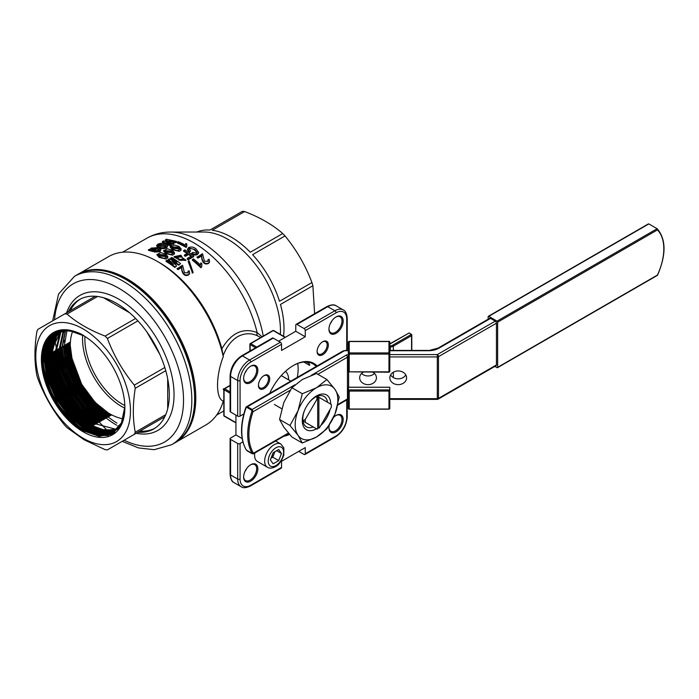 <?xml version="1.0" encoding="UTF-8"?>
<svg xmlns="http://www.w3.org/2000/svg" width="699" height="699" viewBox="0 0 699 699"><rect width="100%" height="100%" fill="white"/><g stroke="black" fill="none" stroke-linecap="round" stroke-linejoin="round"><path stroke-width="1.05" d="M388.959 391.073L388.959 408.828A0.839 0.481 -0 0 0 389.789 408.347A0.839 0.839 0 0 1 388.959 409.186L349.22 409.186A0.839 0.839 0 0 1 348.382 408.347A0.839 0.682 180 0 0 349.22 409.029L388.959 409.029A0.839 0.682 180 0 0 389.789 408.347L389.789 387.237L348.382 387.237L348.382 389.911L349.22 391.073L349.22 408.828A0.839 0.481 -0 0 1 348.382 408.347L348.382 389.911L389.789 389.911L388.959 391.073L349.22 391.073M348.539 372.2L348.382 353.607A0.839 0.481 -0 0 0 349.22 354.087L349.22 352.925L388.959 352.925A0.839 0.682 0 0 1 389.789 353.607L389.789 371.361A0.839 0.682 180 0 1 388.959 372.043L388.959 341.54L389.789 341.741L389.789 353.607A0.839 0.481 -0 0 1 388.959 354.087L349.22 354.087L349.22 371.842L388.959 371.842A0.839 0.481 -0 0 0 389.789 371.361A0.839 0.839 0 0 1 388.959 372.2L349.22 371.842M348.382 353.607A0.839 0.682 0 0 1 349.22 352.925L349.22 341.54A0.839 0.682 0 0 0 348.382 342.222L348.382 353.607M657.488 275.301C666.278 254.873 666.199 239.373 657.243 228.8L657.427 229.91L497.636 322.169A0.839 0.481 -120 0 0 497.041 321.138L657.13 228.713L648.838 223.925L647.938 224.44M406.591 377.801A8.379 6.841 180 0 0 398.212 370.959A8.379 6.841 180 0 0 389.832 377.801A8.379 6.841 180 0 0 398.212 384.642A8.379 6.841 180 0 0 406.591 377.801M390.627 374.9A8.379 6.841 180 0 0 398.212 378.841A8.379 6.841 180 0 0 405.804 374.9M363.244 372.2A8.379 6.841 180 0 0 359.662 377.801A8.379 6.841 180 0 0 368.05 384.642A8.379 6.841 180 0 0 376.429 377.801A8.379 6.841 180 0 0 372.847 372.2M361.575 373.458A8.379 6.841 180 0 0 374.515 373.458M496.447 323.191L438.491 356.647A1.678 0.97 180 0 1 437.312 356.936L437.312 354.594L495.259 321.138A1.678 0.97 60 0 1 496.447 323.191L496.447 364.93A1.678 0.97 60 0 1 496.098 365.699L438.151 399.155A1.678 0.97 -120 0 0 438.491 398.386L496.447 364.93M495.259 321.138L490.523 318.403L438.955 348.172A15.081 8.711 180 0 1 428.286 350.723L389.789 350.723M389.789 343.847L409.186 332.942L411.798 334.847L411.798 350.417M411.554 350.417L411.554 335.677L393.345 346.188A5.024 2.901 180 0 1 390.304 347.019L390.304 350.417M390.304 347.019L389.789 346.853M245.996 407.954A56.802 32.792 120 0 0 246.432 450.069L252.356 453.485A56.802 32.792 -60 0 1 251.92 411.379L251.631 410.164L246.896 407.43L245.733 407.683L246.494 406.722L247.42 406.757L252.164 409.492L253.047 411.72L251.92 411.379M494.866 366.407L497.041 367.665A0.839 0.481 -120 0 0 497.636 367.325L657.427 275.074A46.885 27.069 120 0 0 657.427 229.91M497.636 322.169L497.636 367.325M648.838 223.925L488.741 316.35L497.041 321.138M488.741 316.35A0.839 0.481 -120 0 0 488.155 316.691L488.155 319.207M438.955 348.172A1.678 0.97 -120 0 0 438.116 348.093L489.684 318.316A1.678 0.97 60 0 1 490.523 318.403M389.789 399.382L437.312 399.382L437.312 398.675A1.678 0.97 -0 0 0 438.491 398.386L438.491 356.647A1.678 0.97 -120 0 0 437.312 354.594L389.789 354.594M290.137 390.295L253.047 411.72A55.964 32.311 120 0 0 253.475 453.205L252.61 453.703M246.432 450.069A0.839 0.655 148.1 0 1 246.24 449.885L246.24 449.885A0.839 0.655 148.1 0 1 246.162 449.632M288.416 433.031L253.475 453.205A0.839 0.655 148.1 0 1 252.356 453.485M411.554 335.677L411.798 334.847M326.547 394.944A20.114 11.612 -60 0 1 330.697 404.109A20.114 11.612 120 0 0 326.564 394.952A20.114 11.612 120 0 0 316.507 395.949L317.128 396.272A20.114 11.612 120 0 0 317.101 396.289A20.114 11.612 120 0 0 317.075 396.298L316.507 397.285L317.066 397.609L317.014 399.146L305.314 419.417A18.436 10.642 120 0 0 305.314 422.353L317.066 429.134A20.114 11.612 120 0 0 317.128 429.116L317.136 429.09M281.269 375.573L290.863 381.104M288.661 379.837A20.114 11.612 120 0 0 285.472 371.344M317.696 428.129L318.884 428.085A18.436 10.642 120 0 0 319.557 427.639L331.265 407.368A18.436 10.642 120 0 0 331.326 405.866A18.436 10.642 120 0 0 331.265 404.433L318.246 396.918L318.884 398.011A18.436 10.642 120 0 1 319.557 397.679M274.41 404.511L281.758 408.749M316.507 395.949A20.114 11.612 120 0 0 303.375 413.668A20.114 11.612 120 0 0 306.45 429.78A20.114 11.612 120 0 0 316.481 428.802L317.696 428.775A18.436 10.642 120 0 1 317.014 429.107M305.314 419.417L302.877 420.894A20.114 11.612 120 0 0 302.877 420.947L305.314 422.353M281.234 375.608L290.81 381.138M316.481 395.957L317.075 396.298M318.884 428.085L318.884 398.011M317.066 397.609L317.696 398.701A18.436 10.642 120 0 0 317.014 399.146M317.128 396.272L317.696 396.604L317.696 428.775M317.696 396.604L318.246 396.918M316.507 428.819L317.075 429.142M158.402 254.855L164.929 255.572L166.345 256.961M159.844 255.974L166.414 256.647L164.894 254.873L158.254 254.48L159.844 255.974M156.786 254.619L159.136 257.415L165.916 259.006L167.603 258.027L167.882 256.533L163.924 258.403L159.092 256.708L156.786 254.619L160.753 252.627L165.672 254.087L167.882 256.533M165.051 251.011L171.578 251.736L173.002 253.125M166.493 252.129L173.072 252.802L171.552 251.028L164.912 250.635L166.493 252.129M163.444 250.784L165.794 253.571L172.574 255.161L174.261 254.191L174.532 252.697L170.573 254.567L165.75 252.863L163.444 250.784L167.411 248.792L172.33 250.242L174.532 252.697M171.709 247.166L178.236 247.892L179.652 249.281M173.142 248.294L179.722 248.966L178.201 247.193L171.561 246.799L173.142 248.294M170.093 246.939L172.443 249.735L179.224 251.325L180.91 250.347L181.19 248.853L177.223 250.723L172.4 249.027L170.093 246.939L174.06 244.947L178.979 246.398L181.19 248.853M180.281 259.792L183.837 259.425L184.396 260.124M180.84 260.517L184.519 259.818L183.916 258.796L180.246 259.469L180.84 260.517M175.746 257.075L179.984 256.516L180.517 257.18M176.253 257.678L180.604 256.856L180.027 255.86L175.667 256.716L176.253 257.678M72.565 331.501A55.745 32.189 -120 0 0 109.691 413.756A55.745 32.189 -120 0 0 123.059 418.78M70.416 354.096L81.731 384.389L95.213 402.467L111.115 415.215M69.472 354.646L80.778 384.931L94.269 403.017L110.171 415.765M68.519 355.197L79.835 385.481L93.317 403.559L109.219 416.316M67.576 355.739L78.882 386.031L92.373 404.109L108.275 416.857M66.623 356.289L77.939 386.573L91.42 404.66L107.323 417.408M65.68 356.839L76.986 387.124L90.477 405.202L106.379 417.958M64.727 357.381L76.042 387.665L89.524 405.752L105.427 418.5M63.784 357.932L75.09 388.216L88.581 406.302L104.483 419.051M65.584 330.356L65.313 330.898M65.287 330.95L61.896 348.032L65.112 368.111L74.138 388.766L87.628 406.844L103.531 419.601M61.888 359.024L73.194 389.308L93.596 413.86M64.247 330.409L63.906 331.029M63.871 331.09L60 349.124L63.216 369.203L72.242 389.859L85.732 407.945L101.635 420.693M63.592 330.461L63.198 331.134M63.163 331.195L59.057 349.675L62.263 369.754L71.298 390.409L84.789 408.487L100.691 421.244M59.039 360.667L70.346 390.951L83.836 409.037L99.739 421.785M58.096 361.217L69.402 391.501L89.804 416.045M61.626 330.732L61.049 331.606M61.014 331.658L56.208 351.317L59.424 371.396L68.45 392.052L81.94 410.13L97.843 422.886M60.97 330.863L60.315 331.824M60.28 331.876L55.265 351.859L58.471 371.938L67.506 392.593L80.997 410.68L96.899 423.428M95.946 423.978L116.716 429.474M117.161 429.431L117.965 429.335M55.247 362.86L66.554 393.144L86.956 417.687M54.304 363.401L65.61 393.694L86.012 418.238M53.351 363.952L64.657 394.236L85.06 418.788M52.355 364.223L63.714 394.786L84.116 419.33M57.58 331.92L56.138 333.729M56.121 333.764L50.52 354.603L53.736 374.681L62.761 395.337L84.264 420.772M56.829 332.252L55.09 334.428L49.577 355.144L52.783 375.223L61.818 395.879L84.509 422.248M56.016 332.654L50.468 342.536L48.624 355.695L51.831 375.774L60.865 396.429L71.7 411.597L84.596 423.568M89.315 427.805L100.656 432.498L111.307 433.162M112.661 432.926L114.723 432.393M55.099 333.17L49.533 343.052L47.681 356.245L50.887 376.315L59.922 396.971L71.237 412.698L84.701 424.87M54.006 333.869L48.546 343.716L46.728 356.787L49.935 376.866L58.969 397.521L72.46 415.608L88.362 428.356L109.769 433.791M111.56 433.502L114.129 432.821M56.558 331.518L56.051 331.92M87.419 428.906L107.48 434.455M110.049 434.158L113.439 433.275M56.042 331.737L55.361 332.261M52.582 334.961L47.471 344.668L45.785 357.338L48.991 377.416L58.026 398.072L70.276 414.822L84.797 427.307M86.466 429.448L103.373 435.005M107.672 434.909L112.583 433.791M55.544 331.964L54.531 332.715M50.389 337.101L44.832 357.879L48.039 377.958L57.073 398.613L69.769 415.853L84.797 428.452M45.977 344.511L43.88 358.43L47.095 378.509L56.13 399.164L69.62 417.251L85.523 429.999L92.111 433.17M102.692 435.564L111.324 434.446M80.735 428.137L84.57 430.549L97.056 435.494L108.537 435.529M124.85 406.967L121.477 423.14L112.688 432.908L99.45 435.442L84.046 430.173C77.615 428.251 58.611 408.504 55.072 400.099C49.201 392.462 41.398 366.774 42.648 360.055C41.101 350.784 48.441 334.524 53.806 333.152C58.367 328.041 75.396 330.042 82.063 334.804A58.55 33.805 -120 0 0 54.181 332.68A58.55 33.805 -120 0 0 46.641 383.978L53.185 398.378L61.975 411.624C68.913 420.248 76.121 426.687 83.592 430.951L99.267 436.342L112.653 433.756L121.574 423.664L124.859 407.29M54.242 332.645L45.365 342.947L42.289 359.347L45.505 379.426L54.539 400.081L68.021 418.168L83.924 430.916L99.747 436.386M47.82 340.693L44.186 358.255L47.401 378.334L56.436 398.989L69.926 417.076L85.82 429.824L99.52 435.005L111.805 434.21M55.702 331.894L54.819 332.549M51.228 336.21L46.641 345.673L45.138 357.705L48.345 377.783L57.379 398.439L70.87 416.525L86.772 429.273L105.025 434.874M108.59 434.656L112.888 433.616M56.208 331.667L55.597 332.139M53.098 334.541L47.829 344.319L46.082 357.163L49.297 377.242L58.332 397.897L71.822 415.975L87.716 428.732L108.336 434.245M110.599 433.939L113.675 433.127M56.724 331.457L56.261 331.824M54.382 333.615L48.869 343.48L47.034 356.612L50.241 376.691L59.275 397.347L72.766 415.433L88.668 428.181L99.817 432.821L110.32 433.581M111.945 433.31L114.33 432.681M55.404 332.986L49.83 342.877L47.978 356.062L51.193 376.141L60.228 396.796L73.718 414.883L89.621 427.631M56.287 332.514L50.765 342.388L48.93 355.52L52.137 375.599L61.171 396.254L74.662 414.332L90.564 427.089M57.073 332.139L55.439 334.183M55.422 334.201L49.874 354.97L53.089 375.048L62.124 395.704L75.614 413.791L91.517 426.539M57.816 331.833L56.453 333.537M56.427 333.58L50.826 354.419L54.033 374.498L63.067 395.153L76.558 413.24L92.46 425.988M58.515 331.562L57.37 333.03M57.344 333.082L51.77 353.877L54.985 373.956L64.02 394.612L77.51 412.69L93.413 425.446M52.731 352.025L55.929 373.406L64.963 394.061L78.454 412.148L94.356 424.896M53.683 351.483L56.881 372.864L65.916 393.52L79.406 411.597L95.309 424.345M54.627 350.933L57.825 372.314L66.859 392.969L80.35 411.047L96.252 423.804M55.579 350.382L58.777 371.763L67.812 392.419L81.302 410.505L97.205 423.253M56.523 349.841L59.721 371.221L68.755 391.877L82.246 409.955L98.148 422.703M57.475 349.29L60.673 370.671L69.708 391.326L83.198 409.404L99.101 422.161M58.419 348.74L61.617 370.121L70.651 390.776L84.142 408.863L100.044 421.611M63.801 330.444L63.426 331.099M63.391 331.151L59.354 349.5L62.569 369.579L71.604 390.234L85.095 408.312L100.997 421.06M60.315 347.648L63.513 369.028L72.547 389.684L86.038 407.762L101.94 420.518M61.267 347.097L64.465 368.478L73.5 389.133L86.991 407.22L102.893 419.968M65.802 330.356L65.54 330.88M65.514 330.933L62.202 347.857L65.409 367.936L74.444 388.592L87.934 406.669L103.836 419.426M63.163 346.005L66.361 367.386L75.396 388.041L88.887 406.128L104.789 418.876M67.156 330.391L66.964 330.845M66.938 330.898L64.098 346.756L67.305 366.835L76.34 387.491L89.83 405.577L105.732 418.325M65.059 344.913L68.257 366.293L77.292 386.949L90.783 405.027L106.685 417.784M66.003 344.362L69.201 365.743L78.236 386.398L91.726 404.485L107.629 417.233M66.955 343.821L70.153 365.193L79.188 385.848L92.679 403.935L108.581 416.683M67.899 343.27L71.106 364.651L80.132 385.306L93.622 403.384L109.525 416.141M68.852 342.72L72.049 364.1L81.084 384.756L94.575 402.842L110.477 415.59M69.795 342.178L72.434 361.601M103.295 409.457L111.421 415.04M84.133 439.785L67.034 427.674A74.583 43.058 -120 0 1 64.754 425.272C53.255 411.283 44.282 395.739 37.833 378.64A74.583 43.058 -120 0 1 36.89 375.459C34.321 362.353 34.321 347.7 36.89 331.501A74.583 43.058 -120 0 1 37.833 329.412L64.754 313.868A74.583 43.058 -120 0 1 67.034 314.096C77.161 322.903 89.848 330.225 105.112 336.07A74.583 43.058 -120 0 1 107.393 338.482C113.754 355.433 122.727 370.977 134.313 385.114A74.583 43.058 -120 0 1 135.257 388.286C132.688 404.354 132.688 419.016 135.257 432.253A74.583 43.058 -120 0 1 134.313 434.341L107.393 449.885A74.583 43.058 -120 0 1 105.112 449.658L84.133 439.785M83.12 438.229A66.938 38.646 -120 0 0 124.116 379.915A66.938 38.646 -120 0 0 42.132 332.584A66.938 38.646 -120 0 0 83.12 438.229M196.873 232.024A74.583 43.058 60 0 1 209.945 230.041L242.378 211.316A74.583 43.058 60 0 1 244.659 211.544C259.923 217.389 272.61 224.711 282.737 233.527A74.583 43.058 60 0 1 285.017 235.93C296.516 249.919 305.489 265.463 311.937 282.562A74.583 43.058 60 0 1 312.881 285.742L314.611 313.676M116.934 423.113A74.583 43.058 60 0 1 99.468 408.95L97.537 410.068A74.583 43.058 -120 0 0 116.576 425.167M82.657 335.179A55.317 31.936 -120 0 0 121.643 406.503A55.317 31.936 -120 0 0 124.815 408.19A55.317 31.936 -120 0 0 124.841 408.199M84.937 336.481A53.211 30.721 -120 0 0 122.5 404.293A53.211 30.721 -120 0 0 124.815 405.551M62.08 330.653L60.673 331.71L62.08 330.653M60.586 331.78L52.329 347.726L53.779 371.352L64.544 396.674L82.159 417.714L64.588 396.735L53.596 370.592L52.137 348.958L60.586 331.78M114.033 429.964L101.451 429.605L90.87 425.175L69.315 405.595L54.505 377.696L51.071 350.269L54.103 339.513L60.062 331.946L54.094 339.513L51.053 350.269L54.487 377.696L69.306 405.595L90.861 425.184L105.016 430.322L116.707 429.116M117.965 428.557L119.013 428.006L117.965 428.557M59.52 332.139L53.133 340.002L49.926 352.209L53.788 379.059L67.314 404.808L89.909 425.761L103.88 430.872L117.091 429.107L104.509 430.942L89.935 425.752L68.222 405.962L53.395 377.81L50.171 350.26L53.377 339.557L59.537 332.13M58.996 332.331L52.635 339.609L49.245 350.26L52.259 377.923L67.087 406.355L88.956 426.338L103.775 431.563L116.89 429.317L104.037 431.571L88.991 426.32L67.121 406.337L52.294 377.914L49.279 350.26L52.661 339.609L59.013 332.322M116.785 429.413L103.845 432.218L88.048 426.897L65.068 405.42L51.42 378.736L48.144 352.008L52.023 339.539L58.506 332.532L51.918 339.679L48.353 350.26L51.141 378.037L65.977 406.731L88.004 426.923L103.592 432.227L116.75 429.439M119.346 427.552L117.79 428.758L119.363 427.526M62.351 330.61L58.646 332.436M57.973 332.768L51.481 339.303L47.217 351.824L50.145 378.5L63.854 405.726L87.052 427.5L102.753 432.812L116.89 429.308M118.157 428.338L119.957 426.635M63.661 330.452L58.209 332.628M57.475 333.012L50.503 339.828L46.58 350.286L48.93 378.264L63.758 407.482L86.099 428.076L102.098 433.415L115.029 430.505L117.502 428.679M119.101 427.133L121.119 424.599M67.576 330.409L57.947 332.75L67.121 330.382M83.941 335.87L70.852 331.195A56.654 32.704 -120 0 0 56.995 333.266A56.654 32.704 -120 0 0 54.426 334.917C50.791 336.123 44.998 348.417 45.225 353.196L45.295 366.337L48.563 380.772C50.73 386.984 52.801 391.851 54.784 395.363L63.434 408.906C70.057 417.513 77.292 424.101 85.147 428.653L100.866 433.974L114.094 431.082L120.053 425.359M121.766 422.511L123.391 418.657M119.678 425.927L114.164 431.038L101.233 433.957L85.217 428.609L62.727 407.823L47.899 378.342L45.776 350.269L49.882 339.88L57.196 333.152M123.173 419.417L121.46 423.175M117.458 428.732L115.09 430.462L101.871 433.363L86.16 428.041L63.836 407.465L49 378.255L46.641 350.286L50.555 339.828L57.51 332.995M121.023 424.765L119.031 427.229M116.882 429.317L102.805 432.786L87.104 427.465L64.928 407.089L50.092 378.142L47.515 350.269L51.245 339.74L58.008 332.759M58.235 332.619L63.574 330.461M119.913 426.696L118.122 428.373M58.672 332.427L62.307 330.618M83.12 431.772A59.022 34.076 -120 0 0 124.859 407.674A59.022 34.076 -120 0 0 83.12 335.389A59.022 34.076 -120 0 0 41.39 359.487A59.022 34.076 -120 0 0 83.12 431.772M124.85 406.835L121.416 422.912L112.74 432.436L99.581 434.883L84.369 429.614C77.877 427.578 59.144 408.05 55.483 399.33C49.874 391.973 42.027 366.18 43.495 359.277C42.045 351.02 49.612 333.921 55.326 333.03C58.768 328.609 77.563 330.444 83.985 335.887M84.64 336.263C81.049 333.694 75.501 331.894 67.986 330.872C62.464 330.688 57.947 332.042 54.426 334.917M154.82 428.277A74.583 43.058 60 0 1 139.817 431.161L137.886 432.279A74.583 43.058 -120 0 0 153.867 428.863A74.583 43.058 -120 0 0 164.807 416.735L134.313 434.341M139.817 431.161L164.807 416.735A74.583 43.058 -120 0 0 165.759 414.647A74.583 43.058 -120 0 0 165.759 370.68L135.257 388.286M165.759 370.68A74.583 43.058 -120 0 0 164.807 367.499A74.583 43.058 -120 0 0 137.886 320.876L107.393 338.482M137.886 320.876A74.583 43.058 -120 0 0 135.606 318.464A74.583 43.058 -120 0 0 97.537 296.481L67.034 314.096M97.537 296.481A74.583 43.058 -120 0 0 95.256 296.262A74.583 43.058 -120 0 0 79.275 299.679A74.583 43.058 -120 0 0 68.336 311.798M63.906 336.988A74.583 43.058 -120 0 0 63.967 338.202M64.046 339.443A74.583 43.058 -120 0 0 64.291 342.099M64.981 347.115A74.583 43.058 -120 0 0 66.964 356.289M69.376 364.196A74.583 43.058 -120 0 0 95.256 407.666A74.583 43.058 -120 0 0 97.537 410.068M333.528 417.452A10.057 5.802 -60 0 1 336.062 415.442A10.057 5.802 -60 0 1 343.174 419.549A10.057 5.802 -60 0 1 336.062 431.868A10.057 5.802 -60 0 1 328.949 427.762A10.057 5.802 -60 0 1 329.229 425.324M336.062 415.442L335.468 415.791M328.958 427.412A9.218 5.321 120 0 0 330.863 431.3A9.218 5.321 120 0 0 340.081 425.979A9.218 5.321 120 0 0 340.081 415.328A9.218 5.321 120 0 0 335.765 415.625M250.731 464.713A10.057 5.802 -60 0 1 257.844 468.819A10.057 5.802 -60 0 1 250.731 481.13A10.057 5.802 -60 0 1 243.628 477.024A10.057 5.802 -60 0 1 250.731 464.713L250.146 465.053M243.628 476.674A9.218 5.321 120 0 0 245.532 480.562A9.218 5.321 120 0 0 254.751 475.241A9.218 5.321 120 0 0 254.751 464.599A9.218 5.321 120 0 0 250.434 464.896M264.065 375.59A7.96 4.596 -60 0 1 269.7 378.841A7.96 4.596 -60 0 1 264.065 388.592A7.96 4.596 -60 0 1 258.438 385.341A7.96 4.596 -60 0 1 264.065 375.59L263.479 375.931M258.447 384.983A7.121 4.115 120 0 0 259.914 387.919A7.121 4.115 120 0 0 267.035 383.803A7.121 4.115 120 0 0 267.035 375.581A7.121 4.115 120 0 0 263.768 375.774M250.731 366.18A10.057 5.802 -60 0 1 257.844 370.287A10.057 5.802 -60 0 1 250.731 382.598A10.057 5.802 -60 0 1 243.628 378.5A10.057 5.802 -60 0 1 250.731 366.18L250.731 366.18M243.628 378.142A9.218 5.321 120 0 0 245.532 382.03A9.218 5.321 120 0 0 254.751 376.709A9.218 5.321 120 0 0 254.751 366.066A9.218 5.321 120 0 0 250.434 366.363M322.728 341.724A7.96 4.596 -60 0 1 328.355 344.974A7.96 4.596 -60 0 1 322.728 354.725A7.96 4.596 -60 0 1 317.101 351.475A7.96 4.596 -60 0 1 322.728 341.724L322.134 342.064M317.11 351.116A7.121 4.115 120 0 0 318.578 354.052A7.121 4.115 120 0 0 325.699 349.937A7.121 4.115 120 0 0 325.699 341.706A7.121 4.115 120 0 0 322.422 341.907M336.062 316.918A10.057 5.802 -60 0 1 343.174 321.024A10.057 5.802 -60 0 1 336.062 333.336A10.057 5.802 -60 0 1 328.949 329.229A10.057 5.802 -60 0 1 336.062 316.918L335.468 317.259M328.958 328.88A9.218 5.321 120 0 0 330.863 332.768A9.218 5.321 120 0 0 340.081 327.447A9.218 5.321 120 0 0 340.081 316.804A9.218 5.321 120 0 0 335.765 317.101M269.709 393.319A41.066 23.705 -60 0 1 293.397 365.498A41.066 23.705 -60 0 1 317.093 365.961M289.622 434.446A41.066 23.705 -60 0 1 283.943 436.185M288.067 433.799A40.227 23.224 120 0 0 288.818 433.502M316.193 366.486A40.227 23.224 120 0 0 312.916 363.847A40.227 23.224 120 0 0 293.099 365.673M331.973 320.771A9.218 5.321 -60 0 1 330.251 323.759M246.642 370.033A9.218 5.321 -60 0 1 244.921 373.03M246.642 468.566A9.218 5.321 -60 0 1 244.921 471.554M297.285 377.399A40.227 23.224 120 0 0 297.713 363.497M309.613 364.625A0.839 0.481 -60 0 0 309.543 365.332L309.727 364.843L309.543 365.332L303.838 362.038M309.727 364.843A40.227 23.224 120 0 0 307.979 362.143M260.692 337.565L257.8 335.957C251.133 332.803 244.397 333.047 237.59 336.7C231.238 340.623 226.424 346.94 223.147 355.669L223.278 356.647C215.633 376.062 215.633 398.631 223.278 401.077A97.213 56.121 -120 0 1 205.89 424.948L175.073 442.729M223.278 356.647A97.213 56.121 -120 0 0 157.284 261.391A97.213 56.121 -120 0 0 108.677 256.577L78.463 274.025A97.213 56.121 60 0 1 127.061 278.84A97.213 56.121 60 0 1 193.055 418.526A97.213 56.121 60 0 1 175.667 442.397M223.147 355.669L221.871 348.749A94.024 54.286 -120 0 0 159.538 262.693L157.284 261.391M221.871 348.749C231.404 332.768 243.156 327.368 257.127 332.549L262.046 336.787M280.343 334.41A74.583 43.058 -120 0 0 256.848 266.17A74.583 43.058 -120 0 0 204.091 232.016L170.434 232.059C161.985 232.042 154.121 234.095 146.851 238.21L122.613 252.208M312.881 285.742L280.448 304.467A74.583 43.058 60 0 1 283.541 336.263M285.017 235.93L252.584 254.654A74.583 43.058 60 0 1 279.504 301.286L311.937 282.562M244.659 211.544L212.234 230.268A74.583 43.058 60 0 1 250.303 252.243L282.737 233.527M223.82 401.995L222.964 402.1M186.782 246.389L186.161 247.437A94.024 54.286 -120 0 0 177.249 242.964L177.17 242.247L178.21 241.644A94.863 54.767 -120 0 1 185.418 245.148L185.82 243.453A94.863 54.767 -120 0 1 186.816 243.986L186.782 246.389L186.161 246.756A94.863 54.767 -120 0 0 177.17 242.247M186.816 243.986L186.624 245.655M171.718 263.112L168.424 259.984L168.442 259.312L173.466 264.353A94.863 54.767 -120 0 0 167.087 260.089L166.03 261.365A94.024 54.286 -120 0 1 174.872 267.472L176.585 265.917L174.872 267.472M174.2 261.042A94.024 54.286 -120 0 0 170.608 258.717L171.666 257.45A94.863 54.767 -120 0 1 180.587 263.61L178.874 265.157L172.959 262.134M185.742 260.369L178.961 259.984M178.883 260.308L179.18 258.971L174.138 256.647L181.041 255.214L181.88 257.477L185.82 260.089L178.944 259.661L174.182 256.987M191.037 256.262A94.024 54.286 -120 0 0 188.581 254.488L185.357 256.35A94.024 54.286 -120 0 0 184.37 255.668L184.431 255.021L187.647 253.16A94.863 54.767 -120 0 0 183.619 250.548L183.601 251.221A94.024 54.286 -120 0 1 187.105 253.475M183.619 250.548L184.816 249.858A94.863 54.767 -120 0 1 193.737 256.017L193.64 256.638L188.18 259.783A94.024 54.286 -120 0 0 187.201 259.041L187.288 258.42L191.552 255.956A94.863 54.767 -120 0 0 188.643 253.842L188.581 254.488M194.672 249.438L189.499 248.215L189.001 248.949L190.661 250.827L189.42 252.173L187.446 249.726L188.503 247.603C191.15 246.598 193.579 246.948 195.816 248.643L198.647 252.531L197.485 254.55C195.397 255.371 193.448 255.074 191.64 253.65L192.854 252.348L196.594 253.187L197.17 252.435L194.672 249.438L194.61 250.085C193.134 248.792 191.421 248.39 189.473 248.888L189.053 249.316M198.577 252.837L197.485 254.55M197.074 252.723L194.61 250.085M189.543 273.597L188.581 274.952C183.007 277.529 181.312 270.303 181.705 267.481L177.965 269.648A94.024 54.286 -120 0 0 177.048 268.897L182.413 265.262A94.863 54.767 -120 0 1 182.622 265.428L184.449 272.732L188.241 272.802L187.996 271.212L188.127 273.064M192.356 272.575L188.188 261.557L192.356 272.575L193.177 272.566L189.123 260.893L188.293 260.945M192.164 273.117L193.177 272.566M201.723 266.861L200.91 267.761A94.024 54.286 -120 0 0 192.277 260.107L193.431 258.901A94.863 54.767 -120 0 1 200.447 265.008L200.901 262.85A94.863 54.767 -120 0 1 201.862 263.733L201.723 266.861L201.102 267.219A94.863 54.767 -120 0 0 192.391 259.504M200.263 265.559L200.735 263.409M200.901 262.85L200.63 263.724M209.499 262.081L208.547 263.427C202.972 266.004 201.268 258.779 201.67 255.956L197.922 258.123A94.024 54.286 -120 0 0 197.013 257.372L202.378 253.737A94.863 54.767 -120 0 1 202.579 253.903L204.405 261.208L208.206 261.277L207.953 259.687L208.092 261.54M156.899 248.381L151.875 248.425L151.29 249.15L152.399 249.805A94.863 54.767 -120 0 1 152.959 249.971L154.566 249.045A94.863 54.767 -120 0 1 155.545 249.351L152.889 250.88A94.863 54.767 -120 0 0 148.424 249.63L150.171 249.202L151.071 248.101L158.044 247.629L160.945 249.63L160.01 251.754L154.339 252.059L154.226 251.325L155.37 250.661L158.935 250.644L159.477 249.919L156.899 248.381L157.022 249.124L151.604 249.499M159.381 250.268L157.022 249.124M155.545 249.351L155.667 250.093L153.02 251.623A94.024 54.286 -120 0 0 148.59 250.391L148.424 249.63M159.468 247.9L156.777 246.371L156.62 245.611L157.729 244.266C160.464 243.077 162.919 242.929 165.104 243.829L167.804 245.646L166.764 247.857C164.064 248.879 161.635 248.896 159.468 247.9L159.337 247.158L156.62 245.611M167.812 245.646L166.764 247.857M175.309 242.046L175.397 242.771L176.541 242.107L176.454 241.382L175.309 242.046L169.132 240.412L173.85 242.885L172.705 243.54L166.222 242.099L171.255 244.388L171.342 245.113L170.198 245.777L162.57 242.317L162.404 241.557L163.444 240.963L171.01 242.3L165.418 239.818L165.584 240.57L168.686 241.863M175.397 242.771L171.657 241.723M173.85 242.885L173.937 243.61L172.802 244.274L169.079 243.331M165.759 414.647L135.257 432.253M95.256 296.262L64.754 313.868M135.606 318.464L105.112 336.07M164.807 367.499L134.313 385.114M167.69 408.766L167.69 378.788M159.844 354.428L146.72 331.71M129.551 312.741L103.592 297.748M69.323 351.379L69.323 353.598M95.623 407.447L97.187 406.547A74.583 43.058 60 0 1 70.267 359.915L73.587 365.673M93.858 400.789L96.558 405.455M235.921 415.101L235.921 434.944L230.583 438.028A1.678 0.97 0 0 0 230.093 438.71A1.678 0.97 0 0 0 230.583 439.391L230.583 474.971A16.759 9.672 120 0 0 234.06 482.651C231.815 481.725 230.487 478.937 230.093 474.289A1.678 0.97 0 0 0 230.583 474.971L237.695 479.077L237.695 443.498L230.583 439.391M346.73 350.417L346.73 318.971A15.081 8.711 120 0 0 336.062 312.811L305.253 330.601A1.678 0.97 -120 0 0 304.065 328.547L296.953 324.441A1.678 0.97 -120 0 0 296.114 324.362A1.678 0.97 -120 0 0 295.773 325.122L295.773 331.282L278.586 341.208M305.253 330.601L305.253 336.761L295.773 331.282M305.253 336.761L281.548 350.444L281.548 344.284L250.731 362.073A15.081 8.711 120 0 0 240.072 380.553L240.072 416.132L243.829 413.957M241.601 355.835L272.418 338.045A1.678 0.97 60 0 1 273.248 338.124L242.439 355.913A16.759 9.672 120 0 0 230.583 376.446L230.583 412.026A1.678 0.97 180 0 1 230.093 411.344L230.093 375.756A1.678 0.97 -0 0 0 230.583 376.446L237.695 380.553A16.759 9.672 -60 0 1 249.552 360.02L242.439 355.913A1.678 0.97 60 0 0 241.601 355.835C234.576 360.632 230.74 367.281 230.093 375.756M250.731 362.073A1.678 0.97 60 0 0 249.552 360.02L280.36 342.23L273.248 338.124M280.36 342.23A1.678 0.97 60 0 1 281.548 344.284M240.072 416.132A1.678 0.97 180 0 1 237.695 416.132L230.583 412.026M242.16 438.544L235.921 434.944M237.695 443.498A1.678 0.97 0 0 0 240.072 443.498L240.072 479.077A15.081 8.711 120 0 0 250.731 485.237L281.548 467.448L281.548 461.288L305.253 447.605L305.253 453.765L336.062 435.975A15.081 8.711 120 0 0 346.73 417.495L346.73 399.933M242.876 441.882L240.072 443.498M281.548 467.448A1.678 0.97 60 0 1 281.199 468.216L250.391 486.006A1.678 0.97 -120 0 0 250.731 485.237M347.22 399.653L347.22 416.814C346.573 425.298 342.737 431.938 335.721 436.744L304.904 454.533A1.678 0.97 -120 0 1 304.065 454.446L298.735 451.371M304.904 454.533A1.678 0.97 -120 0 0 305.253 453.765M70.267 310.688A74.583 43.058 60 0 1 80.263 299.137M198.568 253.064L198.079 253.65M197.922 258.123L198.053 257.52A94.863 54.767 -120 0 0 197.127 256.769M201.67 255.956L201.793 255.362L198.053 257.52M208.547 263.427L208.739 262.894C203.156 265.471 201.408 258.193 201.793 255.362M207.953 259.687L209.088 259.259L209.613 261.819L208.739 262.894M200.91 267.761L201.102 267.219M177.965 269.648L178.088 269.045A94.863 54.767 -120 0 0 177.162 268.294M181.705 267.481L181.827 266.887L178.088 269.045M188.581 274.952L188.774 274.41C183.199 276.996 181.452 269.718 181.827 266.887M187.996 271.212L189.132 270.775L189.647 273.344L188.774 274.41M197.581 253.938C195.493 254.751 193.536 254.445 191.709 253.012M189.499 248.215L189.473 248.888M190.661 250.827L189.42 252.173M189.464 251.518L187.472 249.045M188.643 253.842L185.418 255.703L185.357 256.35M185.418 255.703A94.863 54.767 -120 0 0 184.431 255.021M193.737 256.017L188.276 259.163L188.18 259.783M188.276 259.163A94.863 54.767 -120 0 0 187.288 258.42M182.028 257.503L182.081 256.865L181.88 257.477M168.442 259.312L169.272 258.831L177.004 262.308A94.863 54.767 -120 0 0 170.626 258.045M180.587 263.61L178.874 265.157M178.97 264.537L171.937 261.129M171.945 260.98L176.585 265.917M174.968 266.852A94.863 54.767 -120 0 0 166.047 260.692M186.161 247.437L186.161 246.756M165.418 239.818L166.458 239.224L176.454 241.382M172.705 243.54L172.802 244.274M171.255 244.388L170.11 245.043L170.198 245.777M162.404 241.557L170.11 245.043M166.677 247.123C163.977 248.154 161.53 248.162 159.337 247.158M163.854 244.545L158.682 244.493L158.184 245.218L160.587 246.432L165.698 246.738L166.222 245.934L163.854 244.545L163.985 245.288L158.848 245.244L158.682 244.493M166.152 246.319L163.985 245.288M150.171 249.202L150.311 249.893M160.945 249.63L160.01 251.754M159.922 251.028L154.226 251.325M151.875 248.425L152.032 249.176M152.889 250.88L153.02 251.623M146.851 238.21A94.024 54.286 -120 0 1 257.127 332.549A3.355 2.263 -64.2 0 0 257.8 335.957M330.033 409.5A20.114 11.612 -60 0 1 320.789 425.508M316.455 428.784A20.114 11.612 -60 0 1 306.442 429.78M320.727 425.612A20.114 11.612 120 0 0 330.094 409.396M313.274 426.949A17.597 10.162 -60 0 1 306.433 426.871A17.597 10.162 -60 0 1 302.947 420.981M302.929 420.859A17.597 10.162 -60 0 1 305.009 409.343M308.145 403.917A17.597 10.162 -60 0 1 315.232 397.259M317.189 396.307A17.597 10.162 -60 0 1 324.03 396.385A17.597 10.162 -60 0 1 327.525 402.274M291.876 387.735L302.291 393.747L316.507 387.735A30.171 17.414 -60 0 1 334.987 389.387L326.922 379.522L316.507 373.511L302.291 379.522L291.876 387.735L283.811 402.502L279.556 419.479L283.811 427.141L291.876 436.997L302.291 443.009L316.507 436.997A30.171 17.414 120 0 0 334.987 414.018A30.171 17.414 120 0 0 334.987 389.387L339.233 397.041L334.987 414.018L326.922 428.793L316.507 436.997A30.171 17.414 120 0 1 298.036 435.346L302.291 443.009M326.922 379.522L316.507 387.735A30.171 17.414 120 0 0 298.036 410.715A30.171 17.414 120 0 0 298.036 435.346L289.971 425.49L279.556 419.479M302.291 393.747L298.036 410.715L289.971 425.49M271.081 458.028A6.798 3.923 120 0 0 274.157 453.616A6.798 3.923 120 0 0 274.672 451.834M254.777 453.022A13.412 7.741 120 0 0 257.363 461.436L267.437 467.255A13.412 7.741 -60 0 1 267.437 451.772A13.412 7.741 -60 0 1 280.849 444.031L283.838 447.823L283.811 455.145C281.286 461.576 278.482 465.429 275.397 466.714C272.234 468.365 269.578 468.548 267.437 467.255M281.47 453.459L278.7 460.615L273.143 463.821L270.364 459.872L273.143 452.716L278.7 449.509L281.47 453.459L276.664 450.689M274.899 451.703L272.767 457.198L278.7 460.615M271.011 458.212L272.767 457.198M348.382 350.723L345.157 350.723A1.678 0.97 -0 0 0 343.969 351.012L247.42 406.757A0.839 0.481 120 0 0 246.896 407.43M251.631 410.164A0.839 0.481 120 0 1 252.164 409.492L294.934 384.791M311.413 375.276L346.258 355.162A3.355 1.931 180 0 1 348.382 354.603M389.789 356.936L437.312 356.936L437.312 398.675L389.789 398.675M337.87 404.485L347.447 398.954L347.447 357.215L317.862 374.297M348.626 372.2L348.626 387.237M389.789 345.865A4.194 2.42 -0 0 0 392.759 345.157A0.839 0.481 -120 0 1 393.345 346.188L393.345 350.417M393.345 372.235L393.345 377.565M388.959 341.54L349.22 341.54M392.759 345.157L411.554 334.305M409.186 332.942L389.789 344.135M348.626 399.382L347.097 399.723A1.678 0.97 -120 0 0 347.447 398.954A1.678 0.97 180 0 1 348.382 398.683M348.382 356.944A1.678 0.97 -0 0 0 347.447 357.215A1.678 0.97 -120 0 0 346.258 355.162M428.286 350.723L438.116 348.093M247.35 450.916A0.839 0.481 120 0 0 247.446 451.012L246.24 449.885C240.15 439.19 239.975 425.123 245.733 407.683L246.494 406.722L343.13 350.924L345.157 350.723M343.13 350.924A1.678 0.97 60 0 1 343.969 351.012M252.086 453.651A0.839 0.481 120 0 0 252.19 453.747L247.446 451.012A0.839 0.481 120 0 0 247.586 451.047M164.894 254.873L164.929 255.572M171.552 251.028L171.578 251.736M178.201 247.193L178.236 247.892M183.916 258.796L183.837 259.425M180.027 255.86L179.984 256.516M124.116 440.23A91.342 52.74 -120 0 0 183.505 398.185A91.342 52.74 -120 0 0 120.665 289.342A91.342 52.74 -120 0 0 54.557 319.758M122.22 441.322L138.454 447.91L154.156 449.702L171.692 444.695A97.213 56.121 -120 0 0 171.692 332.444A97.213 56.121 -120 0 0 74.487 276.315L58.559 294.043L52.661 320.85M171.692 444.695L174.488 443.079A97.213 56.121 -120 0 0 174.488 330.828A97.213 56.121 -120 0 0 77.274 274.707L74.487 276.315M136.139 433.284A77.939 44.998 -120 0 0 157.913 340.404A77.939 44.998 -120 0 0 66.588 312.811M63.836 330.435A77.939 44.998 -120 0 0 63.836 331.038M63.836 331.09A77.939 44.998 -120 0 0 63.845 332.471M117.747 425.831A77.939 44.998 -120 0 0 118.944 426.53M263.243 336.097A92.285 53.281 -120 0 0 170.434 232.059M306.485 361.986L308.862 363.358M285.105 337.442L273.248 330.601L250.731 343.602L256.76 347.08M255.572 347.761L250.146 344.624L250.146 350.898M230.093 385.621L224.659 388.758L230.093 391.894M230.093 393.266L224.064 389.789L224.064 415.791L235.921 422.633M304.065 328.547L334.882 310.758L327.77 306.651L296.953 324.441M336.062 312.811A1.678 0.97 60 0 0 334.882 310.758A16.759 9.672 -60 0 1 343.261 309.928L336.149 305.821A16.759 9.672 120 0 0 327.77 306.651A1.678 0.97 60 0 0 326.931 306.564L296.114 324.362M237.695 416.132L237.695 380.553A1.678 0.97 -0 0 0 240.072 380.553M250.391 486.006C246.1 487.989 243.034 488.234 241.172 486.749A16.759 9.672 -60 0 1 237.695 479.077A1.678 0.97 0 0 0 240.072 479.077M347.22 416.814A1.678 0.97 180 0 1 346.73 417.495M335.721 436.744A1.678 0.97 -120 0 0 336.062 435.975M343.261 309.928C345.481 310.793 346.8 313.58 347.22 318.281A1.678 0.97 180 0 1 346.73 318.971M230.093 385.341L224.239 388.723A0.839 0.481 60 0 0 224.064 389.098A0.839 0.481 0 0 0 223.82 389.448L223.82 415.442A0.839 0.481 0 0 0 224.064 415.791A0.839 0.481 120 0 0 224.239 416.167L235.921 422.912M224.659 388.758A0.839 0.481 120 0 0 224.064 389.789A0.839 0.481 0 0 1 224.239 388.723A0.839 0.481 60 0 1 224.659 388.758M285.349 337.302L273.667 330.557A0.839 0.839 0 0 0 272.837 330.557L250.312 343.558A0.839 0.839 0 0 0 249.893 344.284A0.839 0.481 0 0 1 250.146 343.943A0.839 0.481 60 0 1 250.731 343.602A0.839 0.481 120 0 0 250.146 344.624A0.839 0.481 0 0 1 249.893 344.284L249.893 351.047M273.667 330.557A0.839 0.481 120 0 0 273.248 330.601A0.839 0.481 60 0 0 272.837 330.557M275.922 465.56A10.896 6.291 120 0 0 282.588 448.374A10.896 6.291 120 0 0 269.246 456.071A10.896 6.291 120 0 0 275.922 465.56M345.157 350.417L348.382 350.417M389.789 350.417L428.286 350.417M437.312 399.382A1.678 1.678 0 0 0 438.151 399.155M252.19 453.747L253.353 453.843L288.739 433.415M337.713 405.14L347.097 399.723M497.461 367.709L657.462 275.336M488.321 316.306L648.322 223.933M389.439 341.383L349.22 341.383A0.839 0.839 0 0 0 348.382 342.222M331.326 405.866L331.326 404.494M77.869 274.366L78.463 274.025M53.273 334.402L59.834 362.589L80.525 402.589L110.241 433.616M110.652 433.913L111.359 434.437M174.488 443.079C203.33 428.155 200.788 368.408 170.04 322.921C144.09 282.02 101.504 259.574 77.274 274.707M96.436 406.984L98.699 409.396M223.82 401.436L222.666 400.763M223.82 410.916L216.638 415.066M241.172 486.749L234.06 482.651M326.931 306.564C331.212 304.581 334.288 304.336 336.149 305.821M230.093 438.71L230.093 474.289M347.22 318.281L347.22 350.417M223.82 415.442A0.839 0.839 0 0 0 224.239 416.167M209.613 261.819L209.429 262.352M189.647 273.344L189.464 273.868M198.56 253.143L198.647 252.531M185.733 260.701L185.82 260.089M174.112 257.328L174.138 256.647M158.341 245.969L158.184 245.218M275.598 440.999L280.849 444.031"/></g></svg>
